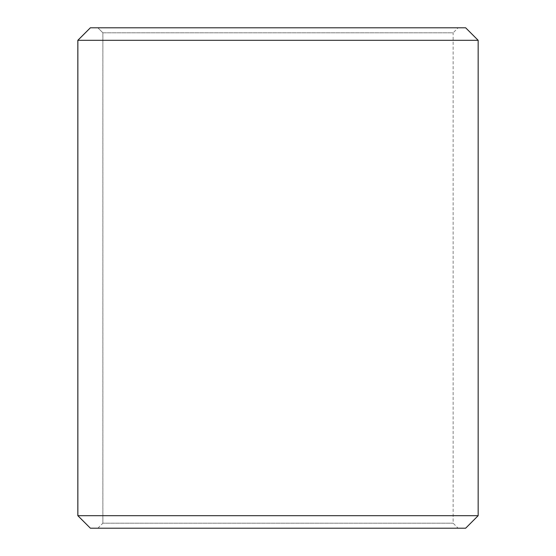 <?xml version="1.0" encoding="UTF-8"?>
<svg xmlns="http://www.w3.org/2000/svg" width="556" height="556" viewBox="0 0 556 556"><rect width="100%" height="100%" fill="white"/><g stroke="black" fill="none" stroke-linecap="round" stroke-linejoin="round"><path stroke-width="0.42" stroke-dasharray="2.78 2.08" d="M458.144 528.2L90.378 528.2L458.144 528.2L453.14 523.196L453.14 32.804L102.888 32.804L97.884 27.8L90.378 27.8L458.144 27.8L97.884 27.8M97.856 528.2L102.86 523.196L453.14 523.196L102.888 523.196L102.888 32.804M97.884 528.2L102.888 523.196M90.35 528.2L465.65 528.2M77.84 515.69L478.16 515.69M77.84 40.31L478.16 40.31M90.35 27.8L465.65 27.8M102.86 523.196L102.86 32.804L453.14 32.804L458.144 27.8M102.86 32.804L97.856 27.8"/><path stroke-width="0.83" d="M90.378 528.2L465.65 528.2L478.16 515.69L478.16 40.31L465.65 27.8L90.35 27.8L77.84 40.31L77.84 515.69L90.378 528.2L77.868 515.69L77.868 40.31L90.378 27.8M478.16 40.31L77.868 40.31M478.16 515.69L77.868 515.69"/></g></svg>
